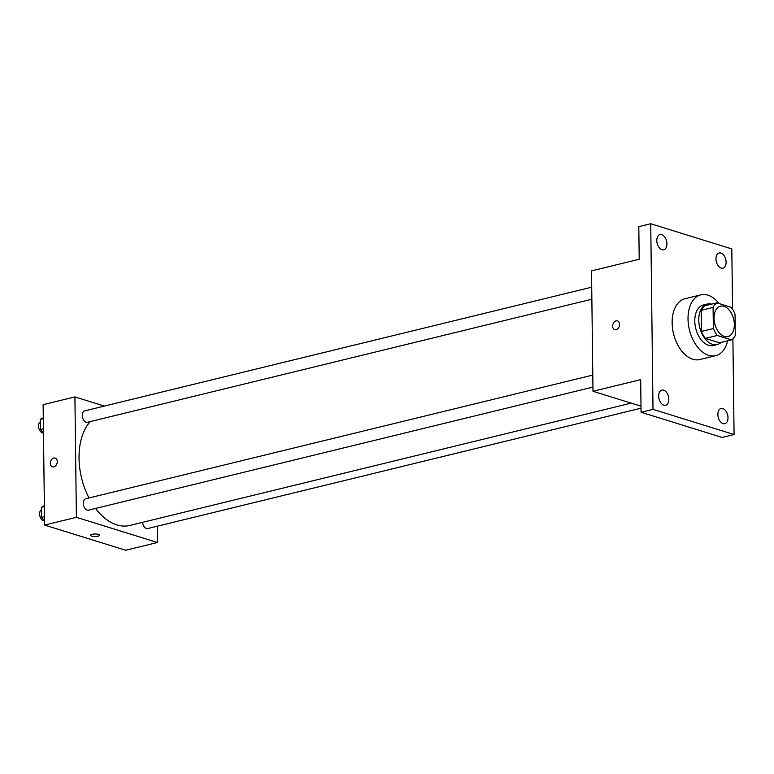 <?xml version="1.0" encoding="UTF-8"?>
<svg xmlns="http://www.w3.org/2000/svg" width="774" height="774" viewBox="0 0 774 774"><rect width="100%" height="100%" fill="white"/><g stroke="black" fill="none" stroke-linecap="round" stroke-linejoin="round"><path stroke-width="1.16" d="M724.377 336.429A15.644 9.714 -103.7 0 1 714.247 320.949A15.644 9.714 -103.7 0 1 720.488 306.175A15.644 9.714 -103.7 0 1 733.626 319.082A15.644 9.714 -103.7 0 1 727.899 336.584A15.644 9.714 -103.7 0 1 724.377 336.429M735.3 335.355L735.039 314.234A20.192 12.529 -103.7 0 0 731.101 307.288L716.888 302.866A20.192 12.529 -103.7 0 0 713.086 307.413L713.347 328.534A20.192 12.529 -103.7 0 0 717.285 335.481L731.498 339.892A20.192 12.529 -103.7 0 0 735.3 335.355M713.086 307.413L701.167 310.326L701.418 331.436L713.347 328.534M717.285 335.481L705.356 338.383L719.578 342.805L731.498 339.892M705.356 338.383A20.192 12.529 -103.7 0 1 701.418 331.436M701.167 310.326A20.192 12.529 -103.7 0 1 704.959 305.778L716.888 302.866M711.712 304.134A20.859 12.945 76.3 0 0 707.33 304.018A20.859 12.945 76.3 0 0 698.758 320.088A20.859 12.945 76.3 0 0 717.217 344.556A20.859 12.945 76.3 0 0 721.058 342.447M717.217 344.556L713.241 345.533A20.859 12.945 -103.7 0 1 708.539 345.33A20.859 12.945 -103.7 0 1 694.781 321.065A20.859 12.945 -103.7 0 1 703.353 304.995L707.33 304.018M727.618 340.841A31.299 19.418 -103.7 0 1 715.718 355.663A31.299 19.418 -103.7 0 1 708.665 355.363A31.299 19.418 -103.7 0 1 688.415 324.403A31.299 19.418 -103.7 0 1 700.876 294.855A31.299 19.418 -103.7 0 1 719.123 303.563M715.718 355.663L699.822 359.542A31.299 19.418 -103.7 0 1 692.769 359.233A31.299 19.418 -103.7 0 1 672.519 328.273A31.299 19.418 -103.7 0 1 684.98 298.735L700.876 294.855M726.109 262.154A7.827 4.857 -103.7 0 1 722.897 268.181A7.827 4.857 -103.7 0 1 716.327 261.728A7.827 4.857 -103.7 0 1 719.191 252.972A7.827 4.857 -103.7 0 1 726.109 262.154M728.005 417.66A7.827 4.857 -103.7 0 1 724.793 423.688A7.827 4.857 -103.7 0 1 718.224 417.234A7.827 4.857 -103.7 0 1 721.087 408.488A7.827 4.857 -103.7 0 1 728.005 417.66M668.823 399.278A7.827 4.857 -103.7 0 1 665.611 405.295A7.827 4.857 -103.7 0 1 659.042 398.852A7.827 4.857 -103.7 0 1 661.905 390.096A7.827 4.857 -103.7 0 1 668.823 399.278M666.927 243.762A7.827 4.857 -103.7 0 1 663.715 249.789A7.827 4.857 -103.7 0 1 657.145 243.336A7.827 4.857 -103.7 0 1 660.009 234.59A7.827 4.857 -103.7 0 1 666.927 243.762M732.543 309.3L731.807 248.928L650.731 223.744L653.004 409.349L734.071 434.533L732.901 338.76M650.731 223.744L638.811 226.647L639.208 259.251L591.52 270.89L592.99 391.286L640.679 379.647L641.075 412.261L653.004 409.349M616.152 329.656A4.567 3.357 107.3 0 1 614.75 329.627A4.567 3.357 107.3 0 1 612.902 324.277A4.567 3.357 107.3 0 1 617.459 320.91A4.567 3.357 107.3 0 1 619.51 325.341A4.567 3.357 107.3 0 1 616.152 329.656M641.075 412.261L722.152 437.445L734.071 434.533M592.99 391.286L641.007 406.195M614.75 329.627A4.567 3.357 107.3 0 1 612.902 324.277A4.567 3.357 107.3 0 1 617.459 320.91M631.149 403.138L129.79 525.459A57.373 35.604 -103.7 0 1 116.864 524.898A57.373 35.604 -103.7 0 1 95.541 508.45M88.981 497.982A57.373 35.604 -103.7 0 1 90.258 421.588M142.551 522.344A5.863 3.638 76.3 0 0 147.708 528.545L641.027 408.198M591.868 299.209L87.452 422.275A5.863 3.638 -103.7 0 1 86.127 422.217A5.863 3.638 -103.7 0 1 82.334 416.412A5.863 3.638 -103.7 0 1 84.676 410.878L591.723 287.173M592.942 387.097L88.526 510.163A5.863 3.638 -103.7 0 1 87.201 510.105A5.863 3.638 -103.7 0 1 83.408 504.3A5.863 3.638 -103.7 0 1 85.74 498.766L592.797 375.071M104.374 406.069L74.914 396.927L76.384 517.313L157.461 542.506L157.257 526.214M76.384 517.313L44.602 525.072L43.121 404.676L74.914 396.927M53.851 466.838A4.567 3.357 107.3 0 1 52.439 466.809A4.567 3.357 107.3 0 1 50.591 461.459A4.567 3.357 107.3 0 1 55.148 458.092A4.567 3.357 107.3 0 1 57.208 462.523A4.567 3.357 107.3 0 1 53.851 466.838M44.602 525.072L125.669 550.256L157.461 542.506M99.633 535.182A4.567 1.248 -0.7 0 1 96.644 536.392A4.567 1.248 -0.7 0 1 91.593 536.092A4.567 1.248 -0.7 0 1 90.5 535.298A4.567 1.248 -0.7 0 1 95.057 533.992A4.567 1.248 -0.7 0 1 99.633 535.192A4.567 1.248 -0.7 0 1 96.653 536.401A4.567 1.248 -0.7 0 1 91.593 536.092A4.567 1.248 -0.7 0 1 90.5 535.298M52.448 466.809A4.567 3.357 107.3 0 1 50.6 461.459A4.567 3.357 107.3 0 1 55.157 458.092M44.36 505.635L41.419 507.251L41.544 517.39L44.544 520.854A5.863 3.638 -103.7 0 1 43.489 520.767A5.863 3.638 -103.7 0 1 39.774 515.455A5.863 3.638 -103.7 0 1 41.448 509.66M41.419 507.251L44.37 506.535M41.544 517.39L44.495 516.674M43.286 417.747L40.345 419.363L40.471 429.502L43.47 432.966M40.345 419.363L43.296 418.647M40.471 429.502L43.421 428.786M43.47 432.985A5.863 3.638 -103.7 0 1 42.415 432.879A5.863 3.638 -103.7 0 1 38.7 427.567A5.863 3.638 -103.7 0 1 40.374 421.772"/></g></svg>
